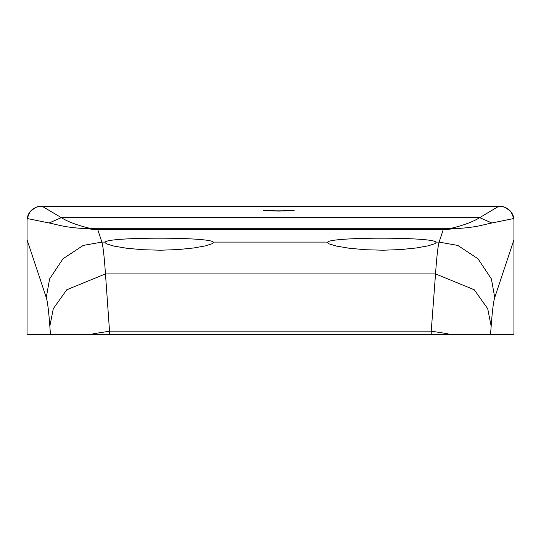 <?xml version="1.0" encoding="UTF-8"?>
<svg xmlns="http://www.w3.org/2000/svg" width="541" height="541" viewBox="0 0 541 541"><rect width="100%" height="100%" fill="white"/><g stroke="black" fill="none" stroke-linecap="round" stroke-linejoin="round"><path stroke-width="0.81" d="M494.738 297.55C493.507 301.242 492.317 310.784 491.16 326.176L490.538 334.494L91.382 334.494L93.262 333.763L109.762 331.16L431.231 331.16L435.532 273.902C436.729 256.833 437.919 246.229 439.109 242.097L457.787 245.425L478.001 258.781L491.397 278.926L494.738 297.55L513.95 239.791L513.95 220.417L513.95 334.494L484.736 334.494M91.382 334.494L27.05 334.494L27.05 220.417L27.05 239.791L46.262 297.55C47.493 301.242 48.683 310.784 49.84 326.176L50.462 334.494M213.228 242.097C210.111 236.87 108.308 236.87 105.191 242.097L104.961 242.537L106.57 243.896L113.894 246.087L126.425 248.211L142.736 249.726L160.731 250.213L178.314 249.557L193.779 247.967L205.6 245.837L212.315 243.666L213.458 242.537L213.228 242.097L327.772 242.097C330.889 236.87 432.692 236.87 435.809 242.097L439.109 242.097L443.207 229.769L451.167 228.302C463.725 225.279 473.226 221.722 479.678 217.638L498.43 206.506L500.04 206.506C502.461 205.695 506.153 207.534 511.123 212.018L513.815 218.463A13.91 13.91 0 0 1 513.95 220.417L513.822 218.51L491.87 222.993C482.383 224.867 476.587 227.511 454.487 228.681L443.207 229.769L97.793 229.769L86.513 228.681C64.413 227.504 58.624 224.867 49.13 222.993L27.185 218.51L27.05 220.417A13.91 13.91 0 0 1 40.96 206.506L498.43 206.506M42.57 206.506L61.329 217.638C67.774 221.722 77.275 225.279 89.833 228.302L97.793 229.769L101.891 242.097C103.081 246.229 104.271 256.833 105.468 273.902L109.769 334.494M278.845 211.098L294.148 210.591C294.886 209.935 262.804 209.935 263.541 210.591L278.845 211.098M327.772 242.097L327.542 242.537L329.151 243.896L336.482 246.087L349.013 248.211L365.317 249.726L383.312 250.213L400.895 249.557L416.367 247.967L428.181 245.837L434.903 243.666L436.046 242.537L435.809 242.097M431.231 334.494L431.231 331.16L447.738 333.763L449.618 334.494M27.185 218.463L29.904 211.971C34.888 207.514 38.573 205.695 40.96 206.506A13.91 13.91 0 0 0 27.05 220.417M500.04 206.506A13.91 13.91 0 0 1 503.678 206.993A13.91 13.91 0 0 0 500.04 206.506M503.833 207.034A13.91 13.91 0 0 1 513.429 216.643A13.91 13.91 0 0 0 503.833 207.034M46.262 297.55L49.603 278.926L62.999 258.781L83.206 245.425L101.891 242.097L105.191 242.097M491.16 326.176L487.712 308.722L474.268 289.78L435.532 273.902L105.468 273.902L66.732 289.78L53.288 308.722L49.84 326.176M86.513 228.681L89.833 228.302L451.167 228.302L454.487 228.681M49.13 222.993L61.322 217.638L479.671 217.638L491.87 222.993M513.815 218.463A13.91 13.91 0 0 1 513.95 220.417"/></g></svg>
